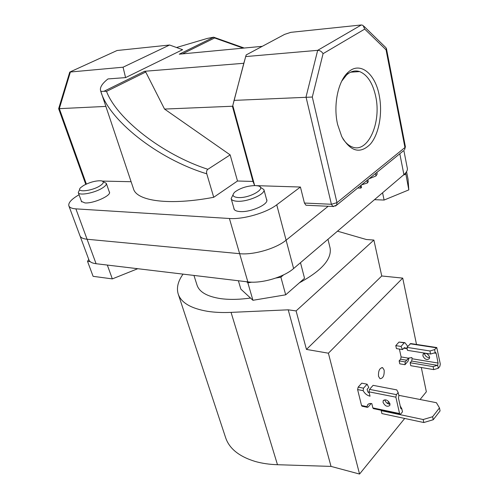 <?xml version="1.0" encoding="UTF-8"?>
<svg xmlns="http://www.w3.org/2000/svg" width="499" height="499" viewBox="0 0 499 499"><rect width="100%" height="100%" fill="white"/><g stroke="black" fill="none" stroke-linecap="round" stroke-linejoin="round"><path stroke-width="0.75" d="M330.014 247.697L330.107 248.084C331.879 259.124 321.649 270.689 299.431 282.777M250.517 298.046C239.252 299.612 229.266 299.805 220.558 298.62C207.085 296.525 199.232 291.984 196.999 285.004L193.949 275.429M407.315 168.269L407.346 168.412C407.646 170.309 406.498 172.373 403.909 174.613L293.605 268.543C283.85 277.213 261.395 283.763 247.847 281.885L96.082 263.721C92.072 263.204 89.689 261.931 88.928 259.904L80.002 235.859M79.06 194.76L78.15 195.29C71.27 199.413 68.17 202.925 68.85 205.813C69.511 207.559 71.856 208.576 75.885 208.863L87.076 239.246C83.052 238.828 80.682 237.674 79.965 235.771C80.682 237.674 83.052 238.828 87.076 239.246L239.639 253.679L87.076 239.246L96.082 263.721M293.605 268.543L286.102 240.181L328.174 206.274L286.102 240.181C276.09 248.583 253.286 255.214 239.639 253.679L229.409 218.493L75.885 208.863M433.238 419.728L423.807 422.534L381.897 413.571L381.205 410.652L423.171 419.534L432.614 416.727L433.238 419.728L440.074 410.902L439.469 407.92L432.614 416.727M423.807 422.534L423.171 419.534M439.469 407.92L436.419 402.712L398.795 395.327M388.815 401.701L387.411 403.354M381.486 410.321L381.205 410.652M384.143 370.058L382.652 367.701C379.589 367.919 378.217 370.807 378.523 376.358L380.001 378.691C383.064 378.473 384.448 375.597 384.143 370.058M183.052 274.126C178.018 281.168 176.39 287.742 178.155 293.855C181.006 302.65 190.855 308.482 207.703 311.351C214.67 312.411 222.454 312.754 231.056 312.38L288.216 309.817L331.03 466.403L359.548 474.05L328.398 353.198L306.455 349.419L296.088 310.921L288.216 309.817M178.293 294.267L225.554 437.467C229.184 448.557 239.108 456.566 255.326 461.494C262.019 463.378 269.404 464.45 277.481 464.719L331.03 466.403M337.486 231.174L366.347 239.508L373.888 240.063L296.088 310.921M421.306 367.501L426.352 391.771L420.077 399.506M404.695 418.449L359.548 474.05M416.509 344.435L402.718 278.111L328.398 353.198M402.718 278.111L381.747 275.978L373.888 240.063M381.747 275.978L306.455 349.419M405.643 172.904L408.806 189.894L408.057 179.347L406.56 171.656M405.724 174.17L403.261 175.168M408.806 189.894L384.099 200.055L382.577 192.782M384.099 200.055L374.481 199.675M99.619 186.058C103.904 183.301 104.466 181.555 101.303 180.813C96.033 180.532 90.132 182.079 83.601 185.466L80.701 187.587C75.168 192.633 90.943 191.429 99.619 186.058M103.904 182.004L106.312 183.364C106.63 184.674 105.177 186.314 101.946 188.279C94.093 193.163 78.823 195.92 78.274 192.595L79.397 190.069M137.755 268.705L112.337 278.897L107.322 265.063M90.182 261.644L87.525 261.333L88.753 259.449M112.337 278.897L93.101 276.327L87.525 261.333M255.207 185.578C247.323 185.815 240.574 187.93 234.967 191.922C231.623 195.153 232.709 197.03 238.223 197.56C250.567 198.396 268.337 187.219 257.303 185.778L255.207 185.578M260.322 187.231L263.909 189.608C265.767 194.092 247.747 202.045 237.268 201.259C233.675 201.047 231.636 200.168 231.149 198.621L233.027 194.816M283.625 274.849L280.881 277.176L285.69 294.822L304.54 278.286L300.485 262.686M280.881 277.176L275.903 278.03M251.827 282.16L247.866 282.839L246.631 281.735M285.69 294.822L252.943 300.292L247.866 282.839M252.943 300.292L240.855 289.127L238.379 280.75M337.623 124.538C333.045 105.277 338.041 80.907 348.196 72.224C359.96 61.059 375.217 73.503 379.215 95.353C382.802 113.136 379.015 134.144 370.314 144.192C360.122 154.222 350.604 151.684 341.746 136.576L337.623 124.538M342.857 138.697C345.601 142.839 348.682 145.577 352.094 146.906C367.794 153.767 381.679 122.735 375.691 96.363C372.765 83.09 367.414 74.831 359.642 71.594C355.145 70.128 350.809 71.226 346.643 74.894L341.709 81.169M109.169 191.579L109.468 192.078C111.42 195.62 93.325 203.692 84.955 202.925L81.349 201.39L81.281 200.854M266.441 199.02L266.784 199.762C268.687 204.403 250.641 212.468 240.1 211.57C236.489 211.327 234.43 210.403 233.931 208.794L233.869 208.077M176.54 47.511L207.359 38.404L213.584 37.194L214.614 37.974L182.428 53.88M363.927 26.254L385.746 47.524L386.407 48.391L386.064 49.825L364.725 29.098L323.078 53.661L312.305 97.037L234.068 100.386L232.802 105.57L254.658 185.566L252.974 181.436L237.499 181.006L230.151 154.89L164.533 109.069L145.733 72.018L106.518 91.398C116.866 118.693 162.163 154.509 207.871 169.298C206.63 170.321 206.268 171.824 206.779 173.814L213.722 197.286C169.092 205.769 136.433 201.041 133.451 188.703L100.679 90.924M230.151 154.89L207.871 169.298M243.194 48.135L214.614 37.974M206.779 173.814C156.886 158.726 108.121 119.186 100.623 90.749L100.561 90.562C99.744 87.375 102.22 83.495 107.984 78.936L125.58 77.607L182.609 49.694L169.585 45.016L123.06 67.203L125.58 77.607M105.869 106.412L58.651 108.688M131.112 181.717L102.357 181.087M237.499 181.006L213.722 197.286M229.409 218.493C243.169 219.585 266.41 212.855 276.739 204.802L286.102 240.181C276.09 248.583 253.286 255.214 239.639 253.679L247.847 281.885M256.38 185.653L300.423 187.031L276.739 204.802M245.739 56.543L246.207 54.921L284.623 34.375L290.861 32.335L361.357 24.962L363.004 25.349L364.725 29.098M58.657 108.663L69.773 72.068L123.06 67.203M169.585 45.016L117.084 50.505L70.459 71.756L59.331 108.595L86.358 184.056M234.068 100.386L245.676 56.574L317.676 50.337L361.357 24.962M246.207 54.921L245.676 56.574M300.423 187.031L304.427 203.043L331.398 204.266L306.024 97.006L317.676 50.337C319.909 50.393 321.705 51.497 323.078 53.661M306.935 205.276L305.962 205.232L304.427 203.043M252.974 181.436L232.409 106.243L164.533 109.069M100.623 90.749C100.636 91.367 101.765 91.542 104.017 91.261L106.518 91.398M104.017 91.261L144.548 71.288L243.793 63.286L245.096 58.776M262.274 46.326L179.272 54.179L213.715 37.207M232.802 105.57L243.793 63.286M144.548 71.288L145.733 72.018M70.446 71.762L117.084 50.505M369.011 178.817L376.015 175.941L377.188 174.001L376.857 172.423M376.015 175.941L375.51 173.521M361.575 184.867L367.432 182.965L366.908 180.526M367.432 182.965L368.281 181.592L367.882 179.727M357.714 188.004L360.789 188.098L361.538 187.487L361.058 185.285M360.789 188.098L360.309 185.896M422.89 355.887L423.077 354.253C425.56 352.487 427.73 353.392 429.589 356.966L429.402 358.575C426.919 360.353 424.749 359.455 422.89 355.887M424.493 353.28L424.555 353.941C425.472 356.429 427.169 357.652 429.645 357.602M433.107 366.622L410.159 362.748L410.789 365.705L433.712 369.622L433.107 366.622L437.692 365.249L438.297 368.268L439.825 366.397L440.311 364.064L436.775 347.541L434.592 349.612L435.197 352.681L430.575 354.034L407.515 350.367L406.872 347.36L410.708 343.549L436.556 347.51M438.297 368.268L433.712 369.622M430.575 354.034L429.963 350.978L406.872 347.36M429.963 350.978L434.592 349.612M408.974 357.877L408.126 361.089L404.97 364.707L405.225 361.918L408.5 358.157L411.868 357.552L412.124 358.756L411.631 361.045L410.159 362.748M435.197 352.681L435.727 352.556L436.151 353.298L438.085 363.041L437.692 365.249M404.97 364.707L399.78 363.821L399.131 360.889L405.225 361.918M407.259 349.181L405.007 347.722L404.053 347.903L402.556 349.574L401.009 346.443L404.215 342.869L404.882 342.657L407.752 346.368M401.009 346.443L395.782 345.62L396.437 348.601L402.556 349.574M404.215 342.869L399 342.071L395.782 345.62M399.4 349.075L401.115 356.935L408.5 358.157M406.704 360.222L400.622 359.205L399.131 360.889M399 342.071L404.639 342.62M400.622 359.205L401.115 356.935M389.956 403.803C387.935 400.048 385.683 399.019 383.195 400.722L383.051 402.387C385.072 406.136 387.33 407.159 389.819 405.45L389.956 403.803M384.866 399.755L384.935 400.192C385.864 402.649 387.555 403.99 390.025 404.209M401.795 408.725L402.493 411.843L400.766 413.945L399.986 414.232L399.568 413.546L395.869 397.16L396.418 394.634L398.171 392.563L398.882 395.738L398.458 398.102L400.722 408.188L401.14 408.887L401.795 408.725L400.223 405.974M389.975 403.878L387.268 403.323M398.171 392.563L396.78 389.894L373.109 385.34L369.534 389.363L368.986 391.834L395.869 397.16M373.526 408.644L372.853 407.908L371.817 403.604C369.728 403.229 368.274 403.728 367.457 405.101L367.058 406.685L367.326 407.334L368.106 407.053L371.194 403.504M363.515 388.178L358.157 387.13L361.756 383.157L367.108 384.186L363.515 388.178L363.16 390.673C364.738 393.574 367.027 395.414 370.033 396.194L368.986 391.834M367.058 406.685L361.538 405.525L357.608 389.576L363.16 390.673M367.108 384.186L368.767 387.449L367.102 389.314L367.9 392.033L369.26 392.975M361.538 405.525L362.224 406.255M358.157 387.13L357.608 389.576M403.909 174.613L399.811 153.742M231.056 312.38L277.481 464.719M312.305 97.037L336.968 202.65L404.951 147.529L386.064 49.825M405.4 146.768L404.527 149.9L405.4 146.768L386.407 48.391M403.46 150.773L336.644 205.158L336.968 202.65L331.398 204.266L332.902 206.499L336.644 205.158L335.453 206.075M333.893 206.53L305.962 205.232M436.151 347.772L410.066 343.767M437.392 365.349L411.631 361.045M436.151 353.298L434.142 352.98M412.124 358.756L438.085 363.041M406.46 348.608L403.797 348.19M396.418 394.634L369.534 389.363M401.701 408.556L400.766 408.363M399.568 413.546L372.853 407.908M330.107 248.084L327.968 239.283M407.346 168.412L403.872 150.548M381.847 367.557L382.652 367.701M106.312 183.364L109.531 192.614M78.274 192.595L81.661 201.889M231.174 198.702L234.287 209.53M263.909 189.608L266.834 200.479M346.643 74.894L348.196 72.224M350.572 72.193L359.642 71.594M68.85 205.813L79.965 235.771M58.639 108.682L85.759 184.337M244.229 48.035L214.015 37.319M423.57 353.679L423.077 354.253M404.595 347.66L405.007 347.722M408.413 358.22L407.115 359.704M383.687 400.154L383.195 400.722M399.986 414.232L373.283 408.587M367.326 407.334L361.975 406.198M368.306 404.134L367.457 405.101"/></g></svg>
